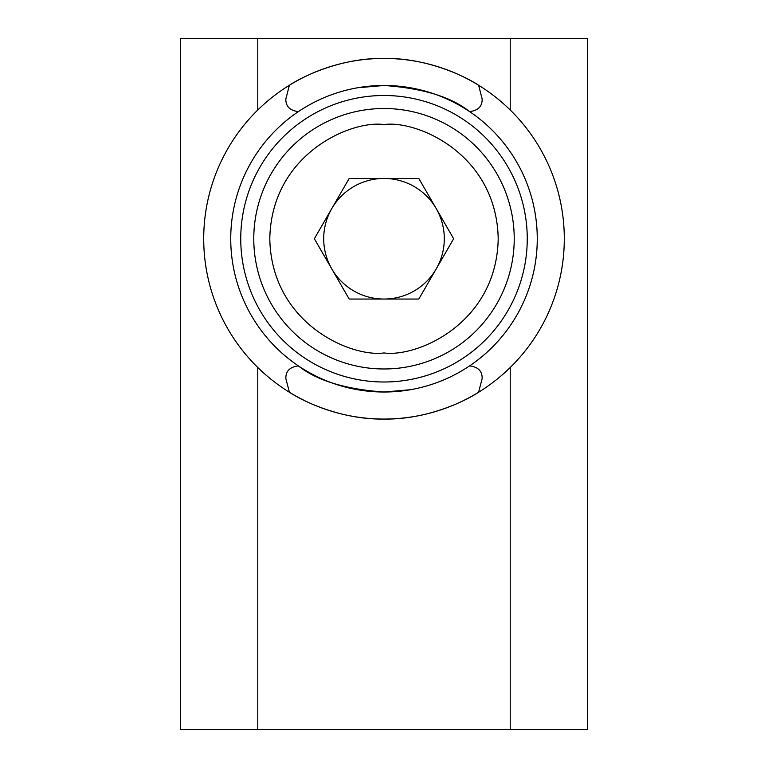 <?xml version="1.0" encoding="UTF-8"?>
<svg xmlns="http://www.w3.org/2000/svg" width="768" height="768" viewBox="0 0 768 768"><rect width="100%" height="100%" fill="white"/><g stroke="black" fill="none" stroke-linecap="round" stroke-linejoin="round"><path stroke-width="1.15" d="M510.221 367.517L510.221 729.6L587.357 729.6L587.357 38.4L180.643 38.4L180.643 729.6L257.779 729.6L257.779 367.517M510.221 729.6L257.779 729.6M257.779 109.978L257.779 38.4M510.221 38.4L510.221 109.978M298.416 111.61C289.92 110.592 285.725 106.397 285.83 99.024L289.402 85.248A180.317 180.317 0 0 0 384 419.059A180.317 180.317 0 0 0 478.598 392.246C467.395 399.792 428.64 419.77 384 419.059C339.475 419.798 300.48 399.754 289.402 392.246L285.83 378.48C285.706 371.126 289.891 366.931 298.416 365.894C316.704 380.544 345.235 389.251 384 392.016L410.419 389.722M357.581 87.773L384 85.478A153.264 153.264 0 0 1 537.264 238.752A153.264 153.264 0 0 1 384 392.016A153.264 153.264 0 0 1 230.736 238.752A153.264 153.264 0 0 1 384 85.478C422.765 88.243 451.296 96.95 469.584 111.61C478.109 110.573 482.294 106.378 482.17 99.024L478.598 85.248A180.317 180.317 0 0 0 384 58.435C428.525 57.706 467.52 77.741 478.598 85.248A180.317 180.317 0 0 1 478.598 392.246L482.17 378.48C482.275 371.098 478.08 366.902 469.584 365.894M289.402 85.248C300.605 77.702 339.36 57.725 384 58.435A180.317 180.317 0 0 0 289.402 85.248M527.251 238.752A143.251 143.251 0 0 1 384 381.994A143.251 143.251 0 0 1 240.749 238.752A143.251 143.251 0 0 1 384 95.501A143.251 143.251 0 0 1 527.251 238.752M384 368.976A130.224 130.224 0 0 1 253.776 238.752A130.224 130.224 0 0 1 384 108.518A130.224 130.224 0 0 1 514.224 238.752A130.224 130.224 0 0 1 384 368.976A130.224 130.224 0 0 0 514.224 238.752A130.224 130.224 0 0 0 384 108.518M384 299.05A60.307 60.307 0 0 1 331.776 208.598A60.307 60.307 0 0 1 436.224 208.598A60.307 60.307 0 0 1 384 299.05M349.181 178.445L418.819 178.445L453.638 238.752L418.819 299.05L349.181 299.05L314.362 238.752L349.181 178.445M384 352.944C350.592 357.533 271.363 323.27 269.798 238.752C271.363 154.224 350.592 119.962 384 124.55C417.408 119.962 496.637 154.224 498.202 238.752C496.637 323.27 417.408 357.533 384 352.944"/></g></svg>
